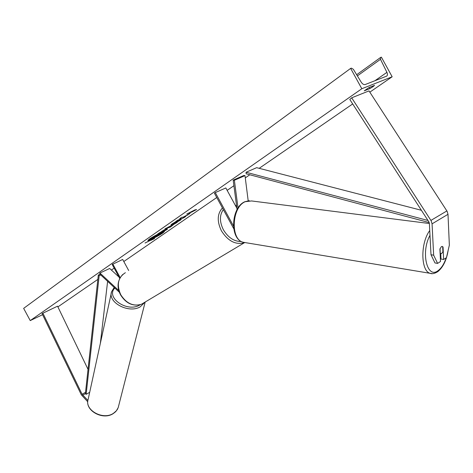 <?xml version="1.0" encoding="UTF-8"?>
<svg xmlns="http://www.w3.org/2000/svg" width="473" height="473" viewBox="0 0 473 473"><rect width="100%" height="100%" fill="white"/><g stroke="black" fill="none" stroke-linecap="round" stroke-linejoin="round"><path stroke-width="0.71" d="M87.901 400.465L82.089 394.257L42.895 313.185L42.038 313.581L81.326 394.819L87.771 401.808M88.037 369.372L57.552 306.185L42.038 313.581M57.552 306.185L42.895 313.185M430.998 254.74L434.977 262.953L437.614 263.402L440.505 261.516L439.908 249.029L441.415 246.628L442.379 246.457L443.047 247.024L443.627 259.476L446.471 257.619L449.35 245.144L448.002 214.304L447.156 211.378L369.005 90.893L351.681 97.822L431.193 220.867L432.062 223.847L433.652 255.184L430.998 254.74L429.378 223.475L428.946 221.985L349.789 99.46L351.681 97.822M440.741 253.759L440.996 259.038L443.627 259.476M437.614 263.402L433.652 255.184M442.681 246.965L443.047 247.024M238.014 208.037L234.371 180.26L245.002 175.631L248.183 200.753M237.068 209.622L233.177 180.112L243.808 175.489L245.002 175.631M233.177 180.112L234.371 180.26M233.721 228.678L214.405 193.203L215.286 192.588L233.449 225.94M215.286 192.588L225.834 187.952L236.884 208.226M119.367 292.267L99.702 273.968L99.915 273.027L109.683 268.475L118.983 277.036M118.818 290.605L99.915 273.027M128.674 270.503L122.69 259.458L112.178 264.472L119.704 278.378M112.816 264.035L120.148 277.58M147.925 240.302C149.308 240.059 152.306 238.694 156.93 236.204M158.384 235.394L164.332 231.415M149.373 239.102L147.866 240.485C147.883 241.336 158.792 235.85 162.943 232.911L164.521 231.474C164.574 230.593 153.465 236.175 149.373 239.102M42.576 314.687L30.237 320.593L23.65 308.366L350.647 68.396L351.356 68.136L353.343 69.289L361.271 82.267C362.531 84.099 363.843 84.856 365.215 84.525L386.553 76.183C387.606 75.514 387.73 74.237 386.92 72.357L380.487 59.296L380.653 57.416L381.374 57.15L392.164 76.774L369.827 92.152M352.692 103.948L259.18 168.329M249.815 174.768L245.286 177.889M233.916 185.718L227.152 190.371M216.764 197.525L123.808 261.522M114.17 268.15L111.403 270.059M97.84 279.395L57.895 306.894M392.164 76.774L361.815 88.735L30.237 320.593M181.384 219.088L180.485 220.146L173.148 224.22L170.972 224.929L172.077 223.924L176.394 221.346L173.668 223.427L174.862 223.025L181.384 219.088L177.659 221.565M165.609 229.157L167.081 228.66L165.195 230.15L167.489 229.103L165.863 230.233L157.781 233.904L165.609 229.157M182.962 217.267L181.798 217.208L179.74 218.638L180.928 218.632L175.879 221.323L184.05 217.639L185.777 216.451L183.382 217.373L190.081 213.471L182.962 217.267M369.892 88.593L364.257 90.834L368.922 87.594L374.557 85.359L373.037 86.654L369.892 88.593L369.265 87.458M151.041 240.272L154.553 238.569L152.72 239.107L145.04 243.021L150.952 240.113M194.835 209.941L196.567 209.521L191.955 211.939L186.752 214.038L194.835 209.941M173.573 224.551L170.546 226.987L164.953 228.92L177.233 222.363L171.108 225.911L170.546 226.987M361.815 88.735L350.647 68.396M156.019 235.14L158.839 233.975L158.875 234.389L163.067 232.154L156.918 235.832L159.342 234.726L157.751 235.826L149.699 239.504L155.162 235.915L158.969 234.224M158.887 234.064L163.067 232.154M149.699 239.504L154.287 236.092M150.964 240.142L151.431 239.894M152.064 239.563L153.199 238.966M195.384 209.811L193.93 210.574M193.753 210.668L192.842 211.141M185.558 215.883L187.982 214.919M177.186 220.418L184.05 217.639M183.914 217.385L184.328 217.101M180.118 218.378L180.928 218.632M166.715 228.701L165.195 230.15M166.058 229.754L165.863 230.233M165.727 229.984L159.076 233.006M164.61 230.067L161.299 231.918L164.214 230.41L164.474 229.813L163.534 230.191M162.387 230.83L161.299 231.918M176.317 222.316L171.102 224.699M174.957 222.139L173.668 223.427M170.416 226.738L165.804 228.323M175.306 223.351L173.437 224.303M170.02 226.597L171.356 225.668L168.394 227.17L170.02 226.597M156.114 235.743L153.228 237.517L156.22 235.903M154.541 236.612L155.168 236.63M155.032 236.388L155.582 236.003M440.115 253.445L441.646 253.569L442.899 251.689L442.669 246.729L442.154 246.415M440.292 253.469L440.056 248.573M100.004 274.251L98.313 275.038L85.388 393.654L86.151 394.316L99.164 275.694L98.313 275.038M100.761 274.949L99.164 275.694M89.693 392.306L86.151 394.316M100.347 343.374L107.625 281.34M421.396 210.284L256.662 167.673L246.084 172.249L427.982 220.483M429.206 222.582L246.137 173.792L246.084 172.249M85.388 393.654L82.722 395.162M85.536 392.312L82.089 394.257M448.002 214.304L432.062 223.847M446.89 210.928L430.921 220.406M125.38 272.702C117.966 277.462 116.429 284.805 120.751 294.738C126.427 303.524 133.356 306.675 141.551 304.204L144.33 302.537M122.738 274.464C117.357 280.418 116.63 287.223 120.562 294.886C126.161 303.636 133.155 306.74 141.551 304.204L244.476 242.696C235.702 245.103 228.016 241.141 221.411 230.812C216.888 221.376 217.231 213.755 222.434 207.949M223.339 209.604C219.46 215.079 219.472 221.79 223.368 229.736C228.152 237.641 234.147 241.573 241.354 241.52M236.66 206.535L235.814 206.269M113.414 413.343L116.393 410.783L118.215 407.566L117.298 409.547L115.578 411.752L113.289 413.556C102.818 420.763 84.247 410.333 88.179 399.247C84.182 409.955 102.984 420.544 113.414 413.343M144.98 302.152L140.203 306.853C128.727 313.812 107.383 302.395 111.604 291.693L88.179 399.247M114.815 288.033C105.414 297.499 127.048 312.647 139.553 305.132L140.404 304.63M380.487 59.296L357.381 75.899M386.92 72.357L374.906 80.735M446.21 257.791C444.177 263.833 441.492 268.096 438.152 270.58C427.22 279.573 420.521 252.363 429.992 235.329M429.744 230.57C420.284 243.051 420.734 271.242 430.182 273.329L432.186 273.631M245.292 242.619L243.252 242.277C230.25 239.675 231.681 207.15 245.203 201.699L251.553 200.948L429.378 223.516M236.559 205.761L235.318 205.353M118.215 407.566L145.176 302.034M114.206 287.466L111.604 291.693M356.66 74.716L380.463 57.558M244.6 201.841C231.09 207.659 229.405 239.054 243.252 242.277L430.182 273.329C432.015 274.157 434.539 273.601 437.773 271.662C443.112 267.286 446.595 260.073 448.221 250.028M440.127 253.664L440.724 253.753M244.825 201.729L249.277 200.682"/></g></svg>
